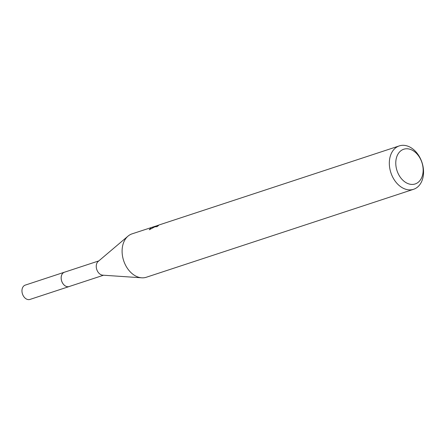<?xml version="1.0" encoding="UTF-8"?>
<svg xmlns="http://www.w3.org/2000/svg" width="445" height="445" viewBox="0 0 445 445"><rect width="100%" height="100%" fill="white"/><g stroke="black" fill="none" stroke-linecap="round" stroke-linejoin="round"><path stroke-width="0.67" d="M103.524 275.227L69.17 286.53A7.537 5.401 -108.2 0 1 61.76 281.285A7.537 5.401 -108.2 0 1 64.141 272.334A7.537 5.401 -108.2 0 1 64.458 272.212L98.812 260.904M69.392 286.458A7.543 5.407 -108.2 0 1 61.805 281.451A7.543 5.407 -108.2 0 1 64.13 272.329A7.543 5.407 -108.2 0 1 64.681 272.14M413.583 189.292A22.84 16.376 -108.2 0 1 391.116 173.394A22.84 16.376 -108.2 0 1 398.336 146.26A22.84 16.376 -108.2 0 1 399.299 145.899A22.84 16.376 -108.2 0 1 421.76 161.796A22.84 16.376 -108.2 0 1 414.545 188.925A22.84 16.376 -108.2 0 1 413.583 189.292L146.349 277.241A22.84 16.376 -108.2 0 1 141.721 277.808A22.84 16.376 -108.2 0 1 123.654 260.664A22.84 16.376 -108.2 0 1 128.01 236.145A22.84 16.376 -108.2 0 1 131.108 234.215A22.84 16.376 -108.2 0 1 132.07 233.847L155.678 226.121M399.299 145.899L158.859 225.031L157.419 225.749L158.47 225.582A22.84 16.376 71.8 0 0 157.041 226.666L155.244 226.8L156.317 225.915L158.131 225.298M157.202 225.576L149.27 229.765L151.172 227.612L152.234 227.211M402.981 149.531A18.273 13.1 -108.2 0 1 421.526 161.424A18.273 13.1 -108.2 0 1 415.947 183.663A18.273 13.1 -108.2 0 1 397.402 171.776A18.273 13.1 -108.2 0 1 402.981 149.531M152.44 227.662L152.262 227.2M141.721 277.808L102.728 275.171A7.537 5.401 -108.2 0 1 96.765 269.514A7.537 5.401 -108.2 0 1 98.2 261.421L128.01 236.145M69.487 286.43A7.554 5.412 -108.2 0 1 69.164 286.552L29.96 299.435A7.537 5.401 -108.2 0 1 22.628 294.412A7.537 5.401 -108.2 0 1 25.248 285.117L64.442 272.201A7.554 5.412 -108.2 0 1 64.775 272.106M69.164 286.552A7.554 5.412 -108.2 0 1 61.822 281.513A7.554 5.412 -108.2 0 1 64.442 272.201M157.419 225.749L157.591 226.21"/></g></svg>
